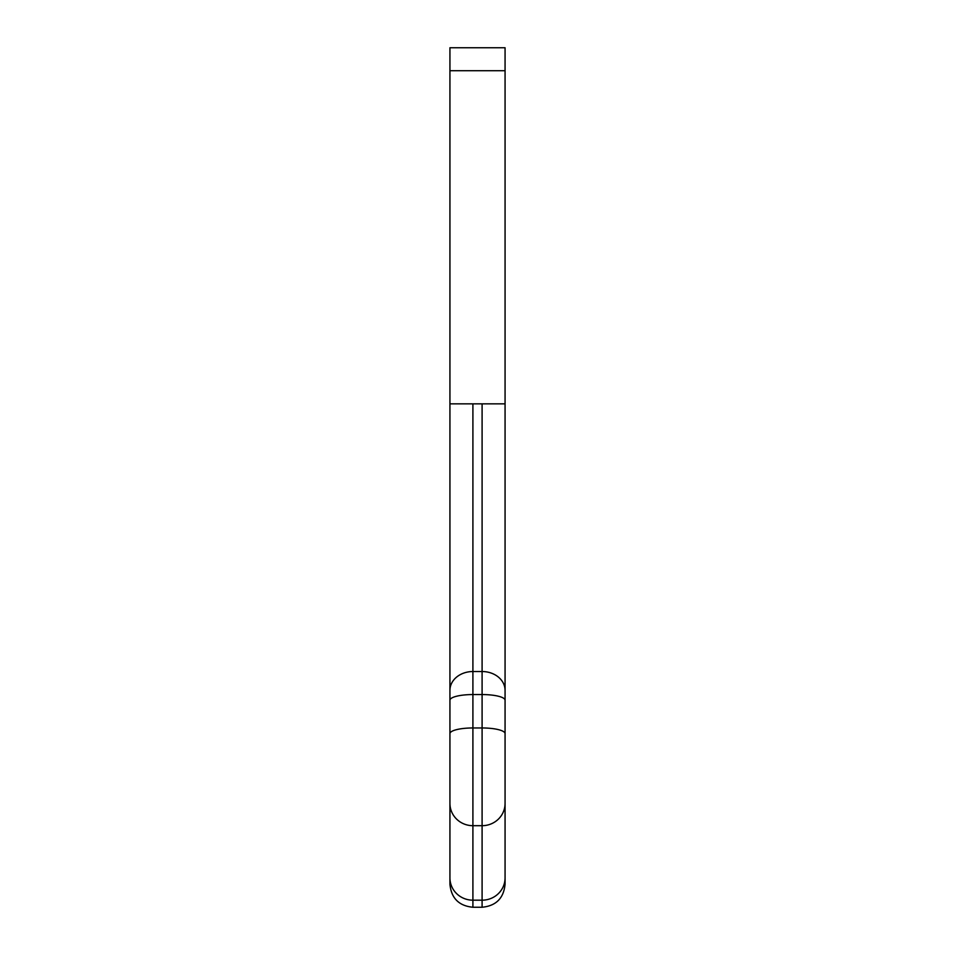<?xml version="1.0" encoding="UTF-8"?>
<svg xmlns="http://www.w3.org/2000/svg" width="955" height="955" viewBox="0 0 955 955"><rect width="100%" height="100%" fill="white"/><g stroke="black" fill="none" stroke-linecap="round" stroke-linejoin="round"><path stroke-width="1.43" d="M505.064 656.562L505.064 829.776M505.064 792.292L505.064 736.448L505.064 792.292M505.064 733.619A22.968 5.658 180 0 0 482.096 727.961L482.096 825.693A22.968 22.263 180 0 0 505.064 803.43L505.064 877.92A22.968 22.263 180 0 1 482.096 900.183L482.096 907.25C496.051 905.889 503.703 898.237 505.064 884.282L505.064 47.75L449.936 47.75L505.064 47.75M505.064 690.68L505.064 725.311M505.064 762.794L505.064 692.089M505.064 862.998L505.064 864.406M449.936 47.75L449.936 403.846L505.064 403.846L482.096 403.846L482.096 727.961L472.904 727.961L472.904 403.846L482.096 403.846M449.936 690.68L449.936 864.406M449.936 803.43L449.936 877.908L449.936 803.43A22.98 22.263 180 0 0 472.904 825.693L472.904 727.961A22.98 5.658 180 0 0 449.936 733.619M449.936 877.908L449.936 884.27L449.936 877.908A22.98 22.263 180 0 0 472.904 900.183L472.904 825.693L482.096 825.693L482.096 900.183L472.904 900.183L472.904 907.25C458.949 905.889 451.297 898.237 449.936 884.27M472.904 403.846L449.936 403.846L449.936 736.448M505.064 700.218A22.968 5.658 180 0 0 482.096 694.56L472.904 694.56A22.98 5.658 180 0 0 449.936 700.218M505.064 690.346A22.968 18.814 180 0 0 482.096 671.532L472.904 671.532A22.98 18.814 180 0 0 449.936 690.346M449.936 70.73L505.064 70.73M482.096 907.25L472.904 907.25"/></g></svg>
